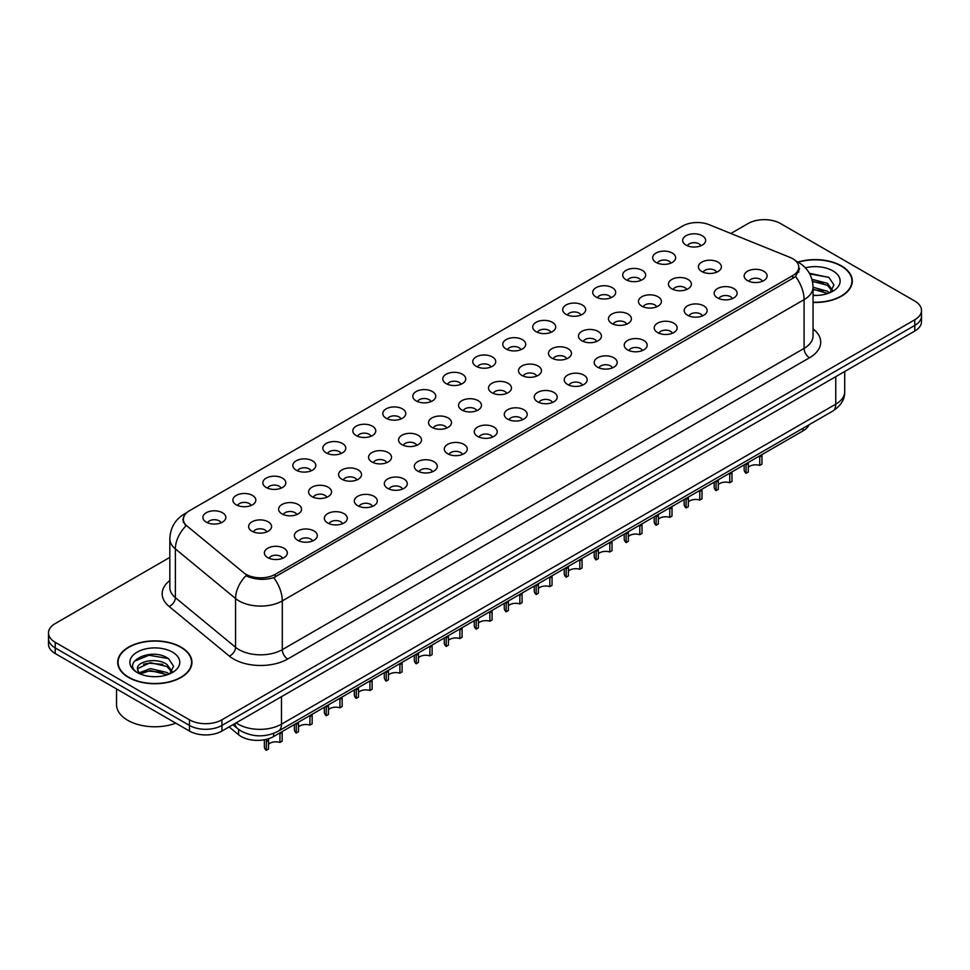 <?xml version="1.0" encoding="UTF-8"?>
<svg xmlns="http://www.w3.org/2000/svg" width="970" height="970" viewBox="0 0 970 970"><rect width="100%" height="100%" fill="white"/><g stroke="black" fill="none" stroke-linecap="round" stroke-linejoin="round"><path stroke-width="1.45" d="M656.047 262.421A11.482 6.632 180 0 1 653.768 260.554A11.482 6.632 180 0 1 657.563 252.309A11.482 6.632 180 0 1 672.283 253.049A11.482 6.632 180 0 1 674.562 260.554A11.482 6.632 180 0 1 656.047 262.421M670.888 263.112A6.887 3.977 0 0 0 669.033 261.173A6.887 3.977 0 0 0 662.243 260.166A6.887 3.977 0 0 0 657.442 263.112M626.062 279.736A11.482 6.632 180 0 1 623.783 277.856A11.482 6.632 180 0 1 627.578 269.624A11.482 6.632 180 0 1 642.298 270.363A11.482 6.632 180 0 1 644.577 277.856A11.482 6.632 180 0 1 626.062 279.736M640.891 280.427A6.887 3.977 0 0 0 639.048 278.487A6.887 3.977 0 0 0 632.258 277.481A6.887 3.977 0 0 0 627.457 280.427M596.065 297.05A11.482 6.632 180 0 1 593.785 295.171A11.482 6.632 180 0 1 597.593 286.938A11.482 6.632 180 0 1 612.312 287.678A11.482 6.632 180 0 1 614.592 295.171A11.482 6.632 180 0 1 596.065 297.05M610.906 297.741A6.887 3.977 0 0 0 609.063 295.801A6.887 3.977 0 0 0 602.273 294.795A6.887 3.977 0 0 0 597.471 297.741M566.08 314.365A11.482 6.632 180 0 1 563.8 312.486A11.482 6.632 180 0 1 567.608 304.253A11.482 6.632 180 0 1 582.327 304.992A11.482 6.632 180 0 1 584.595 312.486A11.482 6.632 180 0 1 566.08 314.365M580.921 315.056A6.887 3.977 0 0 0 579.078 313.116A6.887 3.977 0 0 0 572.288 312.11A6.887 3.977 0 0 0 567.486 315.056M536.095 331.679A11.482 6.632 180 0 1 533.815 329.8A11.482 6.632 180 0 1 537.622 321.567A11.482 6.632 180 0 1 552.33 322.295A11.482 6.632 180 0 1 554.61 329.8A11.482 6.632 180 0 1 536.095 331.679M550.936 332.358A6.887 3.977 0 0 0 549.093 330.43A6.887 3.977 0 0 0 542.303 329.412A6.887 3.977 0 0 0 537.489 332.358M506.11 348.994A11.482 6.632 180 0 1 503.83 347.114A11.482 6.632 180 0 1 507.637 338.87A11.482 6.632 180 0 1 522.345 339.609A11.482 6.632 180 0 1 524.625 347.114A11.482 6.632 180 0 1 506.11 348.994M520.951 349.673A6.887 3.977 0 0 0 519.096 347.733A6.887 3.977 0 0 0 512.318 346.726A6.887 3.977 0 0 0 507.504 349.673M476.124 366.296A11.482 6.632 180 0 1 473.845 364.429A11.482 6.632 180 0 1 477.652 356.184A11.482 6.632 180 0 1 492.36 356.924A11.482 6.632 180 0 1 494.639 364.429A11.482 6.632 180 0 1 476.124 366.296M490.965 366.987A6.887 3.977 0 0 0 489.11 365.047A6.887 3.977 0 0 0 482.332 364.041A6.887 3.977 0 0 0 477.519 366.987M446.139 383.611A11.482 6.632 180 0 1 443.86 381.743A11.482 6.632 180 0 1 447.655 373.498A11.482 6.632 180 0 1 462.375 374.238A11.482 6.632 180 0 1 464.654 381.743A11.482 6.632 180 0 1 446.139 383.611M460.98 384.302A6.887 3.977 0 0 0 459.125 382.362A6.887 3.977 0 0 0 452.335 381.355A6.887 3.977 0 0 0 447.534 384.302M416.154 400.925A11.482 6.632 180 0 1 413.875 399.046A11.482 6.632 180 0 1 417.67 390.813A11.482 6.632 180 0 1 432.39 391.553A11.482 6.632 180 0 1 434.669 399.046A11.482 6.632 180 0 1 416.154 400.925M430.995 401.616A6.887 3.977 0 0 0 429.14 399.676A6.887 3.977 0 0 0 422.35 398.67A6.887 3.977 0 0 0 417.549 401.616M386.157 418.24A11.482 6.632 180 0 1 383.89 416.36A11.482 6.632 180 0 1 387.685 408.127A11.482 6.632 180 0 1 402.404 408.867A11.482 6.632 180 0 1 404.684 416.36A11.482 6.632 180 0 1 386.157 418.24M400.998 418.931A6.887 3.977 0 0 0 399.155 416.991A6.887 3.977 0 0 0 392.365 415.984A6.887 3.977 0 0 0 387.563 418.931M356.172 435.554A11.482 6.632 180 0 1 353.892 433.675A11.482 6.632 180 0 1 357.7 425.442A11.482 6.632 180 0 1 372.419 426.182A11.482 6.632 180 0 1 374.699 433.675A11.482 6.632 180 0 1 356.172 435.554M371.013 436.233A6.887 3.977 0 0 0 369.17 434.305A6.887 3.977 0 0 0 362.38 433.299A6.887 3.977 0 0 0 357.578 436.233M326.187 452.869A11.482 6.632 180 0 1 323.907 450.989A11.482 6.632 180 0 1 327.714 442.744A11.482 6.632 180 0 1 342.422 443.484A11.482 6.632 180 0 1 344.702 450.989A11.482 6.632 180 0 1 326.187 452.869M341.028 453.548A6.887 3.977 0 0 0 339.185 451.62A6.887 3.977 0 0 0 332.395 450.601A6.887 3.977 0 0 0 327.593 453.548M296.202 470.171A11.482 6.632 180 0 1 293.922 468.304A11.482 6.632 180 0 1 297.729 460.059A11.482 6.632 180 0 1 312.437 460.798A11.482 6.632 180 0 1 314.716 468.304A11.482 6.632 180 0 1 296.202 470.171M311.043 470.862A6.887 3.977 0 0 0 309.188 468.922A6.887 3.977 0 0 0 302.41 467.916A6.887 3.977 0 0 0 297.596 470.862M266.216 487.486A11.482 6.632 180 0 1 263.937 485.618A11.482 6.632 180 0 1 267.744 477.373A11.482 6.632 180 0 1 282.452 478.113A11.482 6.632 180 0 1 284.731 485.618A11.482 6.632 180 0 1 266.216 487.486M281.058 488.177A6.887 3.977 0 0 0 279.202 486.237A6.887 3.977 0 0 0 272.424 485.23A6.887 3.977 0 0 0 267.611 488.177M236.231 504.8A11.482 6.632 180 0 1 233.952 502.933A11.482 6.632 180 0 1 237.759 494.688A11.482 6.632 180 0 1 252.467 495.428A11.482 6.632 180 0 1 254.746 502.933A11.482 6.632 180 0 1 236.231 504.8M251.072 505.491A6.887 3.977 0 0 0 249.217 503.551A6.887 3.977 0 0 0 242.427 502.545A6.887 3.977 0 0 0 237.626 505.491M206.246 522.115A11.482 6.632 180 0 1 203.967 520.235A11.482 6.632 180 0 1 207.762 512.002A11.482 6.632 180 0 1 222.482 512.742A11.482 6.632 180 0 1 224.761 520.235A11.482 6.632 180 0 1 206.246 522.115M221.087 522.806A6.887 3.977 0 0 0 219.232 520.866A6.887 3.977 0 0 0 212.442 519.859A6.887 3.977 0 0 0 207.641 522.806M686.032 245.107A11.482 6.632 180 0 1 683.753 243.24A11.482 6.632 180 0 1 687.56 234.995A11.482 6.632 180 0 1 702.268 235.734A11.482 6.632 180 0 1 704.547 243.24A11.482 6.632 180 0 1 686.032 245.107M700.873 245.798A6.887 3.977 0 0 0 699.018 243.858A6.887 3.977 0 0 0 692.228 242.852A6.887 3.977 0 0 0 687.427 245.798M671.798 288.83A11.482 6.632 180 0 1 669.518 286.95A11.482 6.632 180 0 1 673.313 278.717A11.482 6.632 180 0 1 688.033 279.457A11.482 6.632 180 0 1 690.313 286.95A11.482 6.632 180 0 1 671.798 288.83M686.639 289.521A6.887 3.977 0 0 0 684.784 287.581A6.887 3.977 0 0 0 677.994 286.574A6.887 3.977 0 0 0 673.192 289.521M641.813 306.144A11.482 6.632 180 0 1 639.533 304.265A11.482 6.632 180 0 1 643.328 296.032A11.482 6.632 180 0 1 658.048 296.771A11.482 6.632 180 0 1 660.327 304.265A11.482 6.632 180 0 1 641.813 306.144M656.654 306.835A6.887 3.977 0 0 0 654.798 304.895A6.887 3.977 0 0 0 648.009 303.889A6.887 3.977 0 0 0 643.207 306.835M611.815 323.459A11.482 6.632 180 0 1 609.548 321.579A11.482 6.632 180 0 1 613.343 313.346A11.482 6.632 180 0 1 628.063 314.086A11.482 6.632 180 0 1 630.342 321.579A11.482 6.632 180 0 1 611.815 323.459M626.656 324.15A6.887 3.977 0 0 0 624.813 322.21A6.887 3.977 0 0 0 618.023 321.203A6.887 3.977 0 0 0 613.222 324.15M581.83 340.773A11.482 6.632 180 0 1 579.551 338.894A11.482 6.632 180 0 1 583.358 330.661A11.482 6.632 180 0 1 598.078 331.388A11.482 6.632 180 0 1 600.357 338.894A11.482 6.632 180 0 1 581.83 340.773M596.671 341.452A6.887 3.977 0 0 0 594.828 339.524A6.887 3.977 0 0 0 588.038 338.506A6.887 3.977 0 0 0 583.237 341.452M551.845 358.088A11.482 6.632 180 0 1 549.566 356.208A11.482 6.632 180 0 1 553.373 347.963A11.482 6.632 180 0 1 568.08 348.703A11.482 6.632 180 0 1 570.36 356.208A11.482 6.632 180 0 1 551.845 358.088M566.686 358.767A6.887 3.977 0 0 0 564.843 356.827A6.887 3.977 0 0 0 558.053 355.82A6.887 3.977 0 0 0 553.252 358.767M521.86 375.39A11.482 6.632 180 0 1 519.58 373.523A11.482 6.632 180 0 1 523.388 365.278A11.482 6.632 180 0 1 538.095 366.017A11.482 6.632 180 0 1 540.375 373.523A11.482 6.632 180 0 1 521.86 375.39M536.701 376.081A6.887 3.977 0 0 0 534.846 374.141A6.887 3.977 0 0 0 528.068 373.135A6.887 3.977 0 0 0 523.254 376.081M491.875 392.704A11.482 6.632 180 0 1 489.595 390.837A11.482 6.632 180 0 1 493.403 382.592A11.482 6.632 180 0 1 508.11 383.332A11.482 6.632 180 0 1 510.39 390.837A11.482 6.632 180 0 1 491.875 392.704M506.716 393.396A6.887 3.977 0 0 0 504.861 391.456A6.887 3.977 0 0 0 498.083 390.449A6.887 3.977 0 0 0 493.269 393.396M461.89 410.019A11.482 6.632 180 0 1 459.61 408.14A11.482 6.632 180 0 1 463.417 399.907A11.482 6.632 180 0 1 478.125 400.646A11.482 6.632 180 0 1 480.405 408.14A11.482 6.632 180 0 1 461.89 410.019M476.731 410.71A6.887 3.977 0 0 0 474.876 408.77A6.887 3.977 0 0 0 468.086 407.764A6.887 3.977 0 0 0 463.284 410.71M431.905 427.333A11.482 6.632 180 0 1 429.625 425.454A11.482 6.632 180 0 1 433.42 417.221A11.482 6.632 180 0 1 448.14 417.961A11.482 6.632 180 0 1 450.419 425.454A11.482 6.632 180 0 1 431.905 427.333M446.746 428.025A6.887 3.977 0 0 0 444.89 426.085A6.887 3.977 0 0 0 438.1 425.078A6.887 3.977 0 0 0 433.299 428.025M401.919 444.648A11.482 6.632 180 0 1 399.64 442.769A11.482 6.632 180 0 1 403.435 434.536A11.482 6.632 180 0 1 418.155 435.275A11.482 6.632 180 0 1 420.434 442.769A11.482 6.632 180 0 1 401.919 444.648M416.748 445.339A6.887 3.977 0 0 0 414.905 443.399A6.887 3.977 0 0 0 408.115 442.393A6.887 3.977 0 0 0 403.314 445.339M371.922 461.962A11.482 6.632 180 0 1 369.643 460.083A11.482 6.632 180 0 1 373.45 451.838A11.482 6.632 180 0 1 388.17 452.578A11.482 6.632 180 0 1 390.449 460.083A11.482 6.632 180 0 1 371.922 461.962M386.763 462.641A6.887 3.977 0 0 0 384.92 460.714A6.887 3.977 0 0 0 378.13 459.695A6.887 3.977 0 0 0 373.329 462.641M341.937 479.265A11.482 6.632 180 0 1 339.658 477.398A11.482 6.632 180 0 1 343.465 469.153A11.482 6.632 180 0 1 358.185 469.892A11.482 6.632 180 0 1 360.452 477.398A11.482 6.632 180 0 1 341.937 479.265M356.778 479.956A6.887 3.977 0 0 0 354.935 478.016A6.887 3.977 0 0 0 348.145 477.01A6.887 3.977 0 0 0 343.344 479.956M311.952 496.579A11.482 6.632 180 0 1 309.672 494.712A11.482 6.632 180 0 1 313.48 486.467A11.482 6.632 180 0 1 328.187 487.207A11.482 6.632 180 0 1 330.467 494.712A11.482 6.632 180 0 1 311.952 496.579M326.793 497.27A6.887 3.977 0 0 0 324.95 495.33A6.887 3.977 0 0 0 318.16 494.324A6.887 3.977 0 0 0 313.346 497.27M281.967 513.894A11.482 6.632 180 0 1 279.687 512.027A11.482 6.632 180 0 1 283.495 503.782A11.482 6.632 180 0 1 298.202 504.521A11.482 6.632 180 0 1 300.482 512.027A11.482 6.632 180 0 1 281.967 513.894M296.808 514.585A6.887 3.977 0 0 0 294.953 512.645A6.887 3.977 0 0 0 288.175 511.639A6.887 3.977 0 0 0 283.361 514.585M251.982 531.208A11.482 6.632 180 0 1 249.702 529.329A11.482 6.632 180 0 1 253.51 521.096A11.482 6.632 180 0 1 268.217 521.836A11.482 6.632 180 0 1 270.497 529.329A11.482 6.632 180 0 1 251.982 531.208M266.823 531.899A6.887 3.977 0 0 0 264.968 529.959A6.887 3.977 0 0 0 258.19 528.953A6.887 3.977 0 0 0 253.376 531.899M701.783 271.515A11.482 6.632 180 0 1 699.503 269.648A11.482 6.632 180 0 1 703.311 261.403A11.482 6.632 180 0 1 718.018 262.142A11.482 6.632 180 0 1 720.298 269.648A11.482 6.632 180 0 1 701.783 271.515M716.624 272.206A6.887 3.977 0 0 0 714.769 270.266A6.887 3.977 0 0 0 707.991 269.26A6.887 3.977 0 0 0 703.177 272.206M717.533 297.923A11.482 6.632 180 0 1 715.254 296.056A11.482 6.632 180 0 1 719.061 287.811A11.482 6.632 180 0 1 733.769 288.551A11.482 6.632 180 0 1 736.048 296.056A11.482 6.632 180 0 1 717.533 297.923M732.374 298.614A6.887 3.977 0 0 0 730.519 296.674A6.887 3.977 0 0 0 723.741 295.668A6.887 3.977 0 0 0 718.928 298.614M687.548 315.238A11.482 6.632 180 0 1 685.269 313.358A11.482 6.632 180 0 1 689.076 305.126A11.482 6.632 180 0 1 703.784 305.865A11.482 6.632 180 0 1 706.063 313.358A11.482 6.632 180 0 1 687.548 315.238M702.389 315.929A6.887 3.977 0 0 0 700.534 313.989A6.887 3.977 0 0 0 693.744 312.983A6.887 3.977 0 0 0 688.942 315.929M657.563 332.552A11.482 6.632 180 0 1 655.284 330.673A11.482 6.632 180 0 1 659.079 322.44A11.482 6.632 180 0 1 673.798 323.18A11.482 6.632 180 0 1 676.078 330.673A11.482 6.632 180 0 1 657.563 332.552M672.404 333.243A6.887 3.977 0 0 0 670.549 331.303A6.887 3.977 0 0 0 663.759 330.297A6.887 3.977 0 0 0 658.957 333.243M627.578 349.867A11.482 6.632 180 0 1 625.298 347.987A11.482 6.632 180 0 1 629.093 339.755A11.482 6.632 180 0 1 643.813 340.482A11.482 6.632 180 0 1 646.093 347.987A11.482 6.632 180 0 1 627.578 349.867M642.407 350.546A6.887 3.977 0 0 0 640.564 348.618A6.887 3.977 0 0 0 633.774 347.599A6.887 3.977 0 0 0 628.972 350.546M597.581 367.181A11.482 6.632 180 0 1 595.301 365.302A11.482 6.632 180 0 1 599.108 357.057A11.482 6.632 180 0 1 613.828 357.797A11.482 6.632 180 0 1 616.108 365.302A11.482 6.632 180 0 1 597.581 367.181M612.422 367.86A6.887 3.977 0 0 0 610.579 365.92A6.887 3.977 0 0 0 603.789 364.914A6.887 3.977 0 0 0 598.987 367.86M567.596 384.484A11.482 6.632 180 0 1 565.316 382.616A11.482 6.632 180 0 1 569.123 374.371A11.482 6.632 180 0 1 583.843 375.111A11.482 6.632 180 0 1 586.11 382.616A11.482 6.632 180 0 1 567.596 384.484M582.437 385.175A6.887 3.977 0 0 0 580.593 383.235A6.887 3.977 0 0 0 573.803 382.228A6.887 3.977 0 0 0 569.002 385.175M537.61 401.798A11.482 6.632 180 0 1 535.331 399.931A11.482 6.632 180 0 1 539.138 391.686A11.482 6.632 180 0 1 553.846 392.426A11.482 6.632 180 0 1 556.125 399.931A11.482 6.632 180 0 1 537.61 401.798M552.451 402.489A6.887 3.977 0 0 0 550.608 400.549A6.887 3.977 0 0 0 543.818 399.543A6.887 3.977 0 0 0 539.005 402.489M507.625 419.113A11.482 6.632 180 0 1 505.346 417.233A11.482 6.632 180 0 1 509.153 409A11.482 6.632 180 0 1 523.861 409.74A11.482 6.632 180 0 1 526.14 417.233A11.482 6.632 180 0 1 507.625 419.113M522.466 419.804A6.887 3.977 0 0 0 520.611 417.864A6.887 3.977 0 0 0 513.833 416.857A6.887 3.977 0 0 0 509.02 419.804M477.64 436.427A11.482 6.632 180 0 1 475.361 434.548A11.482 6.632 180 0 1 479.168 426.315A11.482 6.632 180 0 1 493.875 427.055A11.482 6.632 180 0 1 496.155 434.548A11.482 6.632 180 0 1 477.64 436.427M492.481 437.118A6.887 3.977 0 0 0 490.626 435.178A6.887 3.977 0 0 0 483.836 434.172A6.887 3.977 0 0 0 479.034 437.118M447.655 453.742A11.482 6.632 180 0 1 445.375 451.862A11.482 6.632 180 0 1 449.171 443.629A11.482 6.632 180 0 1 463.89 444.369A11.482 6.632 180 0 1 466.17 451.862A11.482 6.632 180 0 1 447.655 453.742M462.496 454.433A6.887 3.977 0 0 0 460.641 452.493A6.887 3.977 0 0 0 453.851 451.486A6.887 3.977 0 0 0 449.049 454.433M417.67 471.056A11.482 6.632 180 0 1 415.39 469.177A11.482 6.632 180 0 1 419.185 460.932A11.482 6.632 180 0 1 433.905 461.671A11.482 6.632 180 0 1 436.185 469.177A11.482 6.632 180 0 1 417.67 471.056M432.511 471.735A6.887 3.977 0 0 0 430.656 469.807A6.887 3.977 0 0 0 423.866 468.789A6.887 3.977 0 0 0 419.064 471.735M387.673 488.371A11.482 6.632 180 0 1 385.405 486.491A11.482 6.632 180 0 1 389.2 478.246A11.482 6.632 180 0 1 403.92 478.986A11.482 6.632 180 0 1 406.2 486.491A11.482 6.632 180 0 1 387.673 488.371M402.514 489.05A6.887 3.977 0 0 0 400.671 487.11A6.887 3.977 0 0 0 393.881 486.103A6.887 3.977 0 0 0 389.079 489.05M357.688 505.673A11.482 6.632 180 0 1 355.408 503.806A11.482 6.632 180 0 1 359.215 495.561A11.482 6.632 180 0 1 373.935 496.3A11.482 6.632 180 0 1 376.214 503.806A11.482 6.632 180 0 1 357.688 505.673M372.529 506.364A6.887 3.977 0 0 0 370.685 504.424A6.887 3.977 0 0 0 363.895 503.418A6.887 3.977 0 0 0 359.094 506.364M327.702 522.988A11.482 6.632 180 0 1 325.423 521.12A11.482 6.632 180 0 1 329.23 512.875A11.482 6.632 180 0 1 343.938 513.615A11.482 6.632 180 0 1 346.217 521.12A11.482 6.632 180 0 1 327.702 522.988M342.543 523.679A6.887 3.977 0 0 0 340.7 521.739A6.887 3.977 0 0 0 333.91 520.732A6.887 3.977 0 0 0 329.109 523.679M297.717 540.302A11.482 6.632 180 0 1 295.438 538.423A11.482 6.632 180 0 1 299.245 530.19A11.482 6.632 180 0 1 313.953 530.929A11.482 6.632 180 0 1 316.232 538.423A11.482 6.632 180 0 1 297.717 540.302M312.558 540.993A6.887 3.977 0 0 0 310.703 539.053A6.887 3.977 0 0 0 303.925 538.047A6.887 3.977 0 0 0 299.112 540.993M267.732 557.617A11.482 6.632 180 0 1 265.453 555.737A11.482 6.632 180 0 1 269.26 547.504A11.482 6.632 180 0 1 283.967 548.244A11.482 6.632 180 0 1 286.247 555.737A11.482 6.632 180 0 1 267.732 557.617M282.573 558.308A6.887 3.977 0 0 0 280.718 556.368A6.887 3.977 0 0 0 273.94 555.361A6.887 3.977 0 0 0 269.126 558.308M747.518 280.609A11.482 6.632 180 0 1 745.239 278.742A11.482 6.632 180 0 1 749.046 270.497A11.482 6.632 180 0 1 763.754 271.236A11.482 6.632 180 0 1 766.033 278.742A11.482 6.632 180 0 1 747.518 280.609M762.359 281.3A6.887 3.977 0 0 0 760.504 279.36A6.887 3.977 0 0 0 753.726 278.354A6.887 3.977 0 0 0 748.913 281.3M789.956 257.365A20.673 11.931 180 0 1 792.72 258.711A20.673 11.931 180 0 1 798.771 267.138A20.673 11.931 180 0 1 792.72 275.577L275.25 574.337A20.673 11.931 180 0 1 243.712 572.736L187.089 526.055A20.673 11.931 180 0 1 183.354 519.217A20.673 11.931 180 0 1 189.405 510.778L682.625 226.022A20.673 11.931 180 0 1 709.094 224.676L789.956 257.365M809.004 424.787A22.965 13.253 180 0 1 802.99 430.898L273.637 736.521A22.965 13.253 180 0 1 238.596 734.751L229.102 726.918M813.054 302.446A37.127 21.437 0 0 0 852.303 281.045A37.127 21.437 0 0 0 841.427 265.889A37.127 21.437 0 0 0 797.97 262.058M181.075 647.148A37.127 21.437 0 0 0 140.614 642.504A37.127 21.437 0 0 0 117.697 662.304A37.127 21.437 0 0 0 128.573 677.46A37.127 21.437 0 0 0 169.023 682.104A37.127 21.437 0 0 0 191.951 662.304A37.127 21.437 0 0 0 181.075 647.148M799.583 268.642L795.533 276.414L793.533 277.881L273.746 577.671C265.101 580.145 256.601 579.842 248.259 576.75L246.028 575.659A26.796 17.921 129.5 0 0 235.564 598.538L175.376 548.911A30.616 17.678 180 0 1 169.835 538.774L169.835 587.517A30.616 17.678 0 0 0 175.376 597.665L235.564 647.293A30.616 17.678 0 0 0 238.984 649.645A30.616 17.678 0 0 0 282.294 649.645L804.081 348.4A30.616 17.678 0 0 0 813.054 335.899L813.054 287.144A30.616 17.678 180 0 1 804.081 299.645A26.796 15.471 -120 0 0 795.533 276.414M169.835 557.386L55.229 623.552A22.965 13.253 0 0 0 48.5 632.925L48.5 644.177A22.965 13.253 0 0 0 55.229 653.55L189.465 731.053L189.465 725.427A22.965 13.253 0 0 0 221.936 725.427L914.771 325.423A22.965 13.253 0 0 0 921.5 316.05A22.965 13.253 0 0 1 914.771 325.423L221.936 725.427A22.965 13.253 0 0 1 189.465 725.427L55.229 647.936L189.465 725.427L189.465 719.801A22.965 13.253 0 0 0 221.936 719.801L914.771 319.797A22.965 13.253 0 0 0 921.5 310.424A22.965 13.253 0 0 0 914.771 301.052L780.535 223.549A22.965 13.253 0 0 0 748.064 223.549L730.859 233.479M48.5 638.551A22.965 13.253 0 0 0 55.229 647.936A22.965 13.253 0 0 1 48.5 638.551M813.054 328.891A38.279 22.092 180 0 1 809.501 357.772L287.702 659.018A38.279 22.092 180 0 1 233.576 659.018A38.279 22.092 180 0 1 229.284 656.072L169.095 606.444A7.651 5.117 -50.5 0 0 175.376 597.665L175.376 548.911A26.796 17.921 129.5 0 1 185.767 526.116L182.821 519.823L184.373 515.494M48.5 632.925A22.965 13.253 0 0 0 55.229 642.31L189.465 719.801M189.465 731.053A22.965 13.253 0 0 0 221.936 731.053L914.771 331.049A22.965 13.253 0 0 0 921.5 321.676L921.5 310.424M744.16 464.872L744.16 469.674A11.482 6.632 180 0 0 746.051 473.336L746.088 463.757M761.959 455.573L761.959 464.145L759.728 465.43L759.728 456.858L761.959 455.573M759.728 465.43A8.415 4.862 0 0 0 748.282 467.322M748.306 462.472L748.282 472.038L746.051 473.336M714.175 482.187L714.175 486.988A11.482 6.632 180 0 0 716.066 490.638L716.09 481.071M731.974 472.887L731.974 481.459L729.743 482.745L729.743 474.172L731.974 472.887M729.743 482.745A8.415 4.862 0 0 0 718.297 484.624M718.321 479.786L718.297 489.353L716.066 490.638M684.177 499.501L684.177 504.303A11.482 6.632 180 0 0 686.081 507.953L686.105 498.386M701.989 490.202L701.989 498.774L699.758 500.059L699.758 491.487L701.989 490.202M699.758 500.059A8.415 4.862 0 0 0 688.312 501.939M688.336 497.101L688.312 506.667L686.081 507.953M654.192 516.804L654.192 521.617A11.482 6.632 180 0 0 656.096 525.267L656.12 515.7M672.004 507.516L672.004 516.088L669.773 517.374L669.773 508.801L672.004 507.516M669.773 517.374A8.415 4.862 0 0 0 658.315 519.253M658.351 514.415L658.315 523.982L656.096 525.267M624.207 534.118L624.207 538.932A11.482 6.632 180 0 0 626.111 542.582L626.135 533.015M642.019 524.818L642.019 533.391L639.788 534.688L639.788 526.116L642.019 524.818M639.788 534.688A8.415 4.862 0 0 0 628.33 536.568M628.354 531.73L628.33 541.296L626.111 542.582M813.054 302.228A36.739 21.219 0 0 0 851.927 281.045A36.739 21.219 0 0 0 841.16 266.047A36.739 21.219 0 0 0 798.261 262.215M813.054 295.183L816.837 295.426M813.054 287.241L827.41 291.255L829.435 292.879M813.054 289.23L827.786 293.486M811.938 279.324L827.41 283.313L832.381 290.188M812.436 281.3L827.41 285.301L831.993 290.697M813.054 295.413A24.953 14.405 0 0 0 832.83 291.242A24.953 14.405 0 0 0 832.83 270.86A24.953 14.405 0 0 0 805.367 267.805M830.029 292.637L833.945 284.962L828.998 277.505L809.368 273.225M809.768 273.952L828.659 277.274M812.533 281.749L823.13 283.107M813.054 289.678L823.13 291.048M128.84 677.303A36.739 21.219 0 0 0 168.877 681.898A36.739 21.219 0 0 0 191.563 662.304A36.739 21.219 0 0 0 180.808 647.305A36.739 21.219 0 0 0 140.759 642.71A36.739 21.219 0 0 0 118.073 662.304A36.739 21.219 0 0 0 128.84 677.303M116.545 688.955L116.545 704.681A38.279 22.092 0 0 0 127.761 720.31A38.279 22.092 0 0 0 175.8 723.159M150.641 676.514L156.473 676.684M139.195 672.853L150.338 668.597L167.058 672.501L169.083 674.126M140.226 673.92L150.338 670.585L167.422 674.744M139.377 673.629L137.582 669.433A17.302 9.991 0 0 0 140.371 674.053M172.029 671.434L167.058 664.571C156.667 656.823 135.303 661.601 137.582 669.433L137.522 668.669M137.631 669.676L138.104 668.391L150.338 662.643L167.058 666.548L171.641 671.955M169.665 673.883L173.581 666.208L168.635 658.751C151.126 646.165 120.001 662.752 137.97 672.925L138.868 673.471M172.466 652.119A24.953 14.405 0 0 0 137.17 652.119A24.953 14.405 0 0 0 137.17 672.489A24.953 14.405 0 0 0 172.466 672.489A24.953 14.405 0 0 0 172.466 652.119M134.321 661.261L148.98 655.247L168.295 658.533M143.475 664.183L148.98 663.189L162.766 664.365M143.475 672.113L148.98 671.119L162.766 672.307M594.222 551.433L594.222 556.246A11.482 6.632 180 0 0 596.126 559.896L596.15 550.317M612.021 542.133L612.021 550.705L609.803 551.991L609.803 543.418L612.021 542.133M609.803 551.991A8.415 4.862 0 0 0 598.344 553.882M598.369 549.044L598.344 558.611L596.126 559.896M564.237 568.747L564.237 573.561A11.482 6.632 180 0 0 566.128 577.211L566.165 567.632M582.036 559.447L582.036 568.02L579.817 569.305L579.817 560.733L582.036 559.447M579.817 569.305A8.415 4.862 0 0 0 568.359 571.197M568.384 566.347L568.359 575.925L566.128 577.211M534.252 586.062L534.252 590.863A11.482 6.632 180 0 0 536.143 594.513L536.18 584.946M552.051 576.762L552.051 585.334L549.82 586.62L549.82 578.047L552.051 576.762M549.82 586.62A8.415 4.862 0 0 0 538.374 588.499M538.399 583.661L538.374 593.228L536.143 594.513M504.267 603.376L504.267 608.178A11.482 6.632 180 0 0 506.158 611.827L506.182 602.261M522.066 594.076L522.066 602.649L519.835 603.934L519.835 595.362L522.066 594.076M519.835 603.934A8.415 4.862 0 0 0 508.389 605.813M508.413 600.976L508.389 610.542L506.158 611.827M474.281 620.691L474.281 625.492A11.482 6.632 180 0 0 476.173 629.142L476.197 619.575M492.081 611.391L492.081 619.963L489.85 621.249L489.85 612.676L492.081 611.391M489.85 621.249A8.415 4.862 0 0 0 478.404 623.128M478.428 618.29L478.404 627.857L476.173 629.142M444.284 637.993L444.284 642.807A11.482 6.632 180 0 0 446.188 646.456L446.212 636.89M462.096 628.705L462.096 637.278L459.865 638.563L459.865 629.991L462.096 628.705M459.865 638.563A8.415 4.862 0 0 0 448.419 640.442M448.443 635.605L448.419 645.171L446.188 646.456M414.299 655.308L414.299 660.121A11.482 6.632 180 0 0 416.203 663.771L416.227 654.204M432.111 646.008L432.111 654.58L429.88 655.865L429.88 647.293L432.111 646.008M429.88 655.865A8.415 4.862 0 0 0 418.422 657.757M418.458 652.919L418.422 662.486L416.203 663.771M384.314 672.622L384.314 677.436A11.482 6.632 180 0 0 386.218 681.086L386.242 671.507M402.113 663.322L402.113 671.895L399.895 673.18L399.895 664.608L402.113 663.322M399.895 673.18A8.415 4.862 0 0 0 388.436 675.071M388.461 670.221L388.436 679.8L386.218 681.086M354.329 689.937L354.329 694.75A11.482 6.632 180 0 0 356.22 698.4L356.257 688.821M372.128 680.637L372.128 689.209L369.909 690.495L369.909 681.922L372.128 680.637M369.909 690.495A8.415 4.862 0 0 0 358.451 692.386M358.476 687.536L358.451 697.115L356.22 698.4M324.344 707.251L324.344 712.053A11.482 6.632 180 0 0 326.235 715.702L326.272 706.136M342.143 697.951L342.143 706.524L339.924 707.809L339.924 699.237L342.143 697.951M339.924 707.809A8.415 4.862 0 0 0 328.466 709.688M328.49 704.851L328.466 714.417L326.235 715.702M294.359 724.566L294.359 729.367A11.482 6.632 180 0 0 296.25 733.017L296.286 723.45M312.158 715.266L312.158 723.838L309.927 725.123L309.927 716.551L312.158 715.266M309.927 725.123A8.415 4.862 0 0 0 298.481 727.003M298.505 722.165L298.481 731.732L296.25 733.017M264.373 739.783L264.373 746.682A11.482 6.632 180 0 0 266.265 750.331L266.459 739.334M282.173 732.58L282.173 741.153L279.942 742.438L279.942 733.866L282.173 732.58M279.942 742.438A8.415 4.862 0 0 0 268.496 744.317M268.581 738.728L268.496 749.046L266.265 750.331M275.25 574.337L275.25 577.065M792.72 275.577L792.72 278.354M802.99 428.267L802.99 430.898M238.596 729.379L238.596 734.751M273.637 733.393L273.637 736.521M287.702 659.018A7.651 4.413 60 0 1 282.294 649.645L282.294 600.903A30.616 17.678 180 0 1 238.984 600.903A30.616 17.678 180 0 1 235.564 598.538L235.564 647.293A7.651 5.117 -50.5 0 1 229.284 656.072M273.746 577.671A26.796 15.471 60 0 1 282.294 600.903L804.081 299.645L804.081 348.4A7.651 4.413 60 0 0 809.501 357.772M186.155 513.215A26.796 15.471 -120 0 0 184.348 514.003C175.194 519.508 170.356 527.765 169.835 538.774M169.095 606.444A38.279 22.092 180 0 1 169.835 580.509M221.936 719.801L221.936 731.053M914.771 319.797L914.771 331.049M55.229 642.31L55.229 653.55M236.122 722.868A30.616 17.678 0 0 0 238.183 724.178A30.616 17.678 0 0 0 281.482 724.178L835.752 404.175A30.616 17.678 0 0 0 844.712 391.674C844.943 399.276 840.893 405.775 832.575 411.183L278.305 731.186A15.314 8.839 60 0 0 281.482 724.178L281.482 696.678M835.752 376.675L835.752 404.175A15.314 8.839 60 0 1 832.575 411.183M234.885 723.584A15.314 10.246 129.5 0 0 237.553 728.567L232.897 724.723M746.051 464.751L748.282 463.466M716.066 482.066L718.297 480.78M686.081 499.38L688.312 498.095M656.096 516.695L658.315 515.409M626.111 534.009L628.33 532.724M596.126 551.324L598.344 550.038M566.128 568.638L568.359 567.353M536.143 585.941L538.374 584.655M506.158 603.255L508.389 601.97M476.173 620.57L478.404 619.284M446.188 637.884L448.419 636.599M416.203 655.199L418.422 653.913M386.218 672.513L388.436 671.228M356.22 689.828L358.451 688.53M326.235 707.13L328.466 705.845M296.25 724.444L298.481 723.159M266.265 741.759L268.496 740.474M183.354 519.217L183.354 522.503M798.771 267.138L798.771 272.158M813.054 287.144C812.533 276.135 807.695 267.878 798.528 262.385L795.8 260.978M186.87 512.548L184.348 514.003M278.305 731.186C265.986 737.382 253.667 737.382 241.348 731.186L237.553 728.567M844.712 391.674L844.712 371.498M851.927 284.125L851.927 281.045M191.563 665.371L191.563 662.304M118.073 665.371L118.073 662.304"/></g></svg>
